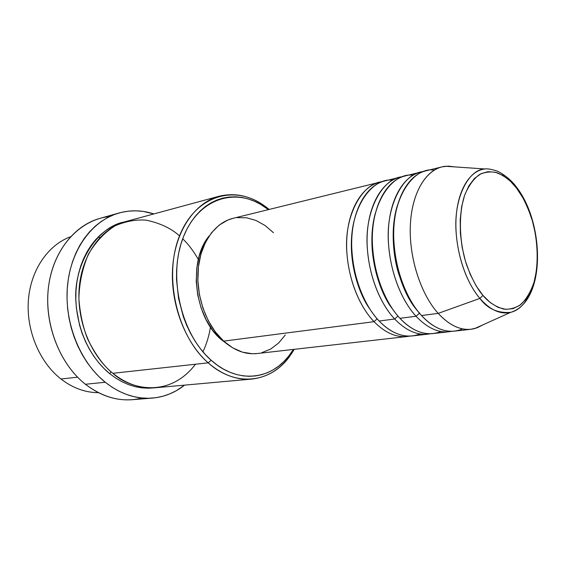 <?xml version="1.0" encoding="UTF-8"?>
<svg xmlns="http://www.w3.org/2000/svg" width="566" height="566" viewBox="0 0 566 566"><rect width="100%" height="100%" fill="white"/><g stroke="black" fill="none" stroke-linecap="round" stroke-linejoin="round"><path stroke-width="0.85" d="M441.947 166.885L425.781 170.868C408.404 175.028 394.919 198.567 393.752 229.973C392.556 261.351 404.152 296.626 421.507 315.538L438.19 313.38C420.856 294.186 409.197 258.393 410.286 226.605C411.348 194.789 424.684 171.017 441.947 166.885L448.279 166.128L454.746 166.892L445.555 166.263C427.316 167.968 412.359 190.813 410.435 223.351C408.461 255.846 420.227 293.521 438.19 313.38L479.883 298.416C464.7 280.729 454.632 247.696 456.005 219.219C457.342 190.7 469.631 170.55 484.977 168.972C468.733 169.093 453.416 198.079 456.111 232.293C458.651 265.879 471.202 288.441 479.883 298.416L482.954 295.417C477.463 289.205 472.058 279.158 466.745 265.277C460.094 245.672 457.646 216.792 464.608 195.228C468.712 185.563 473.763 178.601 479.77 174.356C485.911 171.767 491.826 171.279 497.521 172.892C505.601 176.627 512.06 181.828 516.892 188.492L516.991 187.778L516.164 186.702M374.048 321.679L377.133 318.821L374.048 321.679C356.651 303.588 345.26 269.756 346.746 239.545C348.21 209.3 362.049 186.455 379.708 182.217L382.206 181.714C362.601 182.981 344.064 215.243 346.788 251.714C349.328 287.556 363.839 311.201 374.048 321.679L223.655 341.121L374.048 321.679C384.937 332.709 396.03 337.647 407.343 336.487L409.862 336.084M430.457 333.735L427.854 334.159C416.618 335.305 405.56 330.254 394.679 319.012L379.142 321.021L394.679 319.012C377.296 300.56 365.813 266.105 367.171 235.385C368.516 204.637 382.206 181.488 399.752 177.278L384.654 180.993C367.023 185.231 353.219 208.147 351.783 238.519C350.326 268.857 361.745 302.838 379.142 321.021C388.297 330.756 403.438 340.385 420.007 333.968M394.679 319.012L397.933 316.069L394.679 319.012C384.477 308.321 369.902 284.174 367.263 247.667C364.433 210.502 382.835 177.858 402.341 176.769L399.752 177.278M451.767 331.301L449.071 331.747C437.921 332.886 426.913 327.721 416.045 316.245L399.95 318.325L416.045 316.245C398.683 297.433 387.109 262.32 388.34 231.077C389.542 199.798 403.07 176.344 420.488 172.17L404.867 176.019C387.356 180.221 373.702 203.442 372.393 234.324C371.063 265.171 382.574 299.789 399.95 318.325C409.154 328.322 424.408 338.213 440.949 331.478M416.045 316.245L419.484 313.224L416.045 316.245C405.843 305.343 391.226 280.665 388.474 243.465C385.531 205.578 403.791 172.559 423.17 171.654L420.488 172.17M483.031 324.806L477.237 327.771L471.032 329.256C459.974 330.381 449.029 325.089 438.19 313.38L421.507 315.538C430.754 325.804 446.128 335.985 462.613 328.888M60.965 379.008C39.493 362.226 26.107 330.367 28.385 300.228C30.656 270.074 48.032 244.979 70.502 236.758C48.032 244.979 30.656 270.074 28.385 300.228C26.107 330.367 39.493 362.226 60.965 379.008L77.563 377.182L60.965 379.008C72.781 388.064 85.275 392.62 98.434 392.67C85.275 392.62 72.781 388.064 60.965 379.008M98.024 237.14L99.927 237.543M219.148 196.232L125.977 221.497C101.979 227.893 82.487 253.745 79.332 286.509C76.141 319.245 90.114 354.847 112.839 373.305L208.182 362.834L211.189 360.266C181.177 334.258 167.833 276.831 183.044 237.869C197.916 198.631 235.067 186.794 263.989 206.463L268.397 209.625L260.388 204.234L254.339 201.192L248.141 198.921L241.845 197.442L235.52 196.798L229.209 197.01L222.983 198.079L216.905 200.017L211.033 202.819L205.43 206.477L200.166 210.962L195.298 216.24L190.884 222.275L186.971 229.011L183.625 236.376L180.879 244.3L178.771 252.705L177.328 261.492L176.585 270.576L176.542 279.852L178.573 298.537L183.342 316.705L186.688 325.337L190.629 333.523L195.1 341.192L200.06 348.253L205.444 354.627L211.189 360.266L217.231 365.105L223.492 369.11L229.909 372.244L236.411 374.494L242.927 375.852L249.401 376.319L255.754 375.902L261.938 374.621L267.888 372.513L273.555 369.598L278.897 365.926L283.863 361.547L288.419 356.502L293.436 349.42L290.408 353.92C272.168 379.843 238.031 384.54 211.189 360.266L208.182 362.834C184.778 342.281 169.927 302.753 172.701 266.713C175.439 230.638 194.952 202.656 219.148 196.232C236.673 192.079 253.342 196.48 269.154 209.441L262.659 204.602C232.916 184.346 194.577 196.395 179.174 236.793C163.425 276.901 177.193 336.119 208.182 362.834L112.839 373.305C128.737 388.368 168.442 399.631 195.503 364.228M119.129 212.972C130.711 209.823 142.299 210.142 153.895 213.927L143.134 211.401L135.925 210.821L128.73 211.125L121.605 212.328L114.636 214.436L107.88 217.45L101.413 221.356L95.314 226.124L89.654 231.72L84.49 238.095L79.898 245.205L75.929 252.967L72.639 261.315L70.078 270.152L68.267 279.385L67.248 288.922L67.029 298.636L67.623 308.435L69.024 318.198L71.21 327.806L74.16 337.152L77.839 346.137L82.197 354.649L87.185 362.601L92.739 369.902L98.781 376.475L105.255 382.262L112.075 387.208L119.164 391.276L126.437 394.424L133.824 396.646L141.238 397.926L148.61 398.28L155.862 397.707L162.93 396.235L169.743 393.901L176.252 390.738L184.566 385.135C175.007 392.712 164.246 397.035 152.296 398.103C135.981 399.306 120.296 394.028 105.255 382.262L85.416 384.264L105.255 382.262C79.848 361.907 64.071 322.337 67.488 285.809C70.877 249.245 92.513 220.344 119.129 212.972L99.701 218.455C73.191 225.806 51.626 254.198 48.16 289.976C44.664 325.726 60.222 364.384 85.416 384.264C58.574 363.16 42.974 320.745 48.994 283.439C54.923 246.069 80.804 219.283 109.655 216.559M202.932 351.804C206.59 344.036 209.095 335.787 210.453 327.07L210.453 327.07M198.326 259.398L198.326 259.398C193.204 250.611 187.997 243.748 182.691 238.81M109.705 373.652L111.169 371.904L109.705 373.652L103.967 368.466L98.604 362.587L93.687 356.078L89.272 348.989L85.409 341.418L82.155 333.431L79.537 325.117L76.353 307.911L75.816 299.209L76 290.57L76.891 282.094L78.476 273.873L80.733 265.999L83.634 258.556L87.136 251.622L91.197 245.269L95.76 239.545L100.783 234.522L106.196 230.22L111.941 226.69L117.954 223.945L124.449 221.943C97.67 226.591 73.134 263.862 75.908 301.876C78.384 339.345 96.503 363.054 109.705 373.652L115.761 378.095L122.065 381.76L128.539 384.618L135.118 386.649L141.733 387.852L148.313 388.219L154.164 387.844M379.708 182.217L232.888 218.37C214.818 222.742 200.322 243.281 198.121 269.805C195.893 296.301 206.512 325.584 223.655 341.121L215.37 331.987L208.366 320.872L202.968 308.244L199.416 294.631L197.874 280.644L198.411 266.883L200.98 253.95L205.444 242.39L211.585 232.676L219.113 225.155L227.688 220.096L233.114 218.313M220.867 339.317L221.653 339.211L220.867 339.317L212.95 330.586L206.25 319.967L201.093 307.911L197.697 294.921L196.232 281.564L196.742 268.425L199.204 256.065L203.477 245.014L209.271 235.824C187.954 260.601 194.067 316.578 220.867 339.317L228.897 345.373L220.867 339.317M412.961 175.248C393.37 172.156 370.985 201.319 372.301 241.342C373.61 280.474 389.288 307.239 399.95 318.325C410.824 329.631 421.875 334.711 433.096 333.565L449.071 331.747M434.179 170.154C414.722 166.623 392.323 195.843 393.681 236.751C395.04 276.732 410.831 304.211 421.507 315.538C432.367 327.07 443.362 332.27 454.491 331.131L471.032 329.256M438.19 313.38C450.395 326.44 462.542 331.513 474.633 328.584L510.666 312.354C500.464 314.71 490.198 310.062 479.883 298.416L438.19 313.38M515.52 186.603L522.998 197.937L528.212 208.84L532.373 220.825L535.351 233.475L537.042 246.366L537.396 259.079L536.391 271.171L534.035 282.236L530.399 291.865L525.573 299.683L519.715 305.371L513.015 308.654L505.707 309.347L498.052 307.345L490.361 302.661L482.954 295.417L476.148 285.865L470.247 274.383L465.514 261.428L462.174 247.568L460.384 233.411L460.208 219.58L461.644 206.668L464.608 195.228L468.952 185.712L474.464 178.474L480.888 173.755L487.949 171.675L495.363 172.241L502.834 175.368L510.1 180.872L516.892 188.492C521.838 194.831 526.642 204.432 531.29 217.287C537.092 235.307 539.61 261.145 534.035 282.236C530.646 291.95 526.217 299.407 520.748 304.593C515.01 308.229 509.266 309.715 503.521 309.05C495.193 306.524 488.338 301.982 482.954 295.417L479.883 298.416C487.46 308.739 497.719 313.387 510.666 312.354C520.953 309.885 528.694 300.03 533.872 282.788M525.948 300.843C521.682 306.963 516.588 310.805 510.666 312.354C545.773 301.742 544.902 224.497 516.999 187.799C509.591 177.292 498.151 170.918 495.229 170.465C490.368 169.071 486.951 168.576 484.977 168.972L445.555 166.263M142.158 398.025C122.815 402.815 103.896 398.231 85.416 384.264C100.338 395.754 115.924 400.898 132.168 399.702L152.296 398.103M179.521 235.888C171.314 228.409 160.213 223.167 146.233 220.16C136.356 219.346 126.062 221.193 115.337 225.692C104.795 232.187 95.796 241.746 88.324 254.353C82.417 268.369 79.268 283.134 78.886 298.65C80.025 313.642 82.933 327.063 87.596 338.914C95.576 354.932 103.988 366.393 112.839 373.305C126.536 384.158 140.842 388.962 155.756 387.724L251.898 379.071C236.857 380.324 222.282 374.911 208.182 362.834C235.895 387.781 271.057 382.807 289.806 356.12L294.214 349.328C283.884 366.98 269.777 376.892 251.898 379.071M236.949 217.627L246.514 217.776L256.023 220.464L265.121 225.537L273.512 232.753M285.278 335.001L278.599 343.053L270.69 349.038L261.832 352.668M257.339 353.517L252.323 353.757L242.531 352.179L232.838 347.927L223.655 341.121C234.388 350.595 245.538 354.74 257.106 353.545L407.343 336.487M392.457 180.179C372.746 177.498 350.396 206.562 351.67 245.75C352.922 284.068 368.494 310.168 379.142 321.021C390.024 332.101 401.11 337.067 412.409 335.914L427.854 334.159M419.724 313.189C412.204 305.937 405.136 292.629 398.528 273.265C392.592 253.702 390.788 226.329 397.438 205.246C384.767 246.783 403.119 294.936 415.975 308.732M392.5 308.951C380.366 294.334 364.851 251.46 375.343 213.191C364.851 251.46 380.366 294.334 392.5 308.951M369.704 308.845C358.497 293.733 345.649 256.03 353.998 221.207C345.649 256.03 358.497 293.733 369.704 308.845M516.991 187.778L516.892 188.492M262.659 204.602L263.989 206.463M289.806 356.12L290.408 353.92"/></g></svg>
